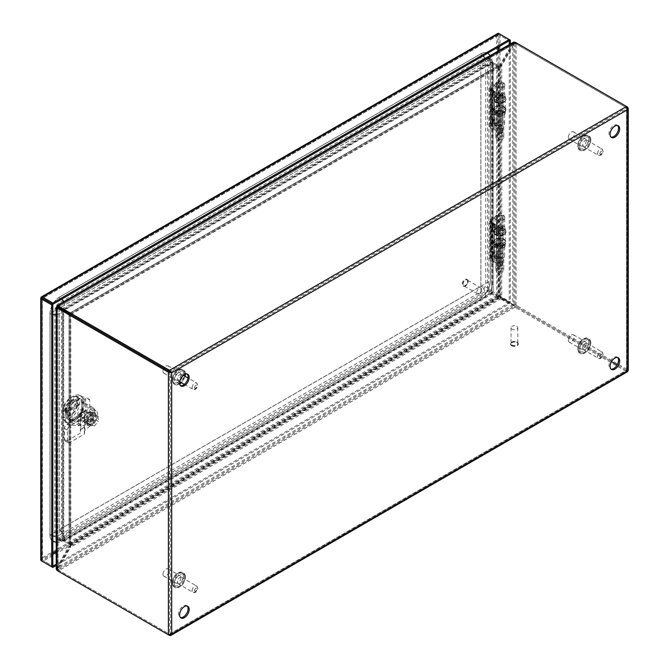<?xml version="1.0" encoding="UTF-8"?>
<svg xmlns="http://www.w3.org/2000/svg" width="669" height="669" viewBox="0 0 669 669"><rect width="100%" height="100%" fill="white"/><g stroke="black" fill="none" stroke-linecap="round" stroke-linejoin="round"><path stroke-width="0.5" stroke-dasharray="3.35 2.51" d="M177.26 379.03A3.654 2.107 120 0 0 178.021 380.703A3.654 2.107 120 0 0 180.831 379.724A3.654 2.107 120 0 0 182.428 376.053A3.654 2.107 120 0 0 181.675 374.381A3.654 2.107 120 0 0 178.857 375.359A3.654 2.107 120 0 0 177.26 379.03M162.985 371.262A4.231 2.442 120 0 0 163.863 373.193A4.231 2.442 120 0 0 167.116 372.064A4.231 2.442 120 0 0 168.964 367.808A4.231 2.442 120 0 0 168.086 365.876A4.231 2.442 120 0 0 163.863 368.31A4.231 2.442 120 0 0 162.985 371.262M180.923 374.715A4.231 2.442 -60 0 1 179.075 378.963A4.231 2.442 -60 0 1 175.822 380.101A4.231 2.442 -60 0 1 174.944 378.161A4.231 2.442 -60 0 1 176.792 373.912A4.231 2.442 -60 0 1 180.045 372.775A4.231 2.442 -60 0 1 180.923 374.715M177.26 582.013A3.654 2.107 120 0 0 178.021 583.686A3.654 2.107 120 0 0 180.831 582.707A3.654 2.107 120 0 0 182.428 579.036A3.654 2.107 120 0 0 181.675 577.364A3.654 2.107 120 0 0 178.857 578.342A3.654 2.107 120 0 0 177.26 582.013M162.985 574.245A4.231 2.442 120 0 0 163.863 576.176A4.231 2.442 120 0 0 167.116 575.047A4.231 2.442 120 0 0 168.964 570.791A4.231 2.442 120 0 0 168.086 568.851A4.231 2.442 120 0 0 164.833 569.988A4.231 2.442 120 0 0 162.985 574.245M180.923 577.69A4.231 2.442 -60 0 1 179.075 581.946A4.231 2.442 -60 0 1 175.822 583.084A4.231 2.442 -60 0 1 174.944 581.144A4.231 2.442 -60 0 1 176.792 576.887A4.231 2.442 -60 0 1 180.045 575.758A4.231 2.442 -60 0 1 180.923 577.69M582.632 144.997A3.654 2.107 120 0 0 583.393 146.67A3.654 2.107 120 0 0 586.203 145.691A3.654 2.107 120 0 0 587.8 142.012A3.654 2.107 120 0 0 587.039 140.339A3.654 2.107 120 0 0 584.229 141.318A3.654 2.107 120 0 0 582.632 144.997M568.357 137.22A4.231 2.442 120 0 0 569.235 139.16A4.231 2.442 120 0 0 572.488 138.023A4.231 2.442 120 0 0 574.337 133.767A4.231 2.442 120 0 0 573.458 131.835A4.231 2.442 120 0 0 570.205 132.964A4.231 2.442 120 0 0 568.357 137.22M586.295 140.674A4.231 2.442 -60 0 1 584.447 144.93A4.231 2.442 -60 0 1 581.194 146.059A4.231 2.442 -60 0 1 580.316 144.128A4.231 2.442 -60 0 1 582.164 139.871A4.231 2.442 -60 0 1 585.417 138.742A4.231 2.442 -60 0 1 586.295 140.674M582.632 347.98A3.654 2.107 120 0 0 583.393 349.644A3.654 2.107 120 0 0 586.203 348.666A3.654 2.107 120 0 0 587.8 344.995A3.654 2.107 120 0 0 587.039 343.322A3.654 2.107 120 0 0 584.229 344.301A3.654 2.107 120 0 0 582.632 347.98M568.357 340.203A4.231 2.442 120 0 0 569.235 342.135A4.231 2.442 120 0 0 572.488 341.006A4.231 2.442 120 0 0 574.337 336.75A4.231 2.442 120 0 0 573.458 334.818A4.231 2.442 120 0 0 570.205 335.947A4.231 2.442 120 0 0 568.357 340.203M586.295 343.657A4.231 2.442 -60 0 1 584.447 347.905A4.231 2.442 -60 0 1 581.194 349.042A4.231 2.442 -60 0 1 580.316 347.111A4.231 2.442 -60 0 1 582.164 342.854A4.231 2.442 -60 0 1 585.417 341.717A4.231 2.442 -60 0 1 586.295 343.657M496.231 256.745L496.883 257.532L496.231 256.745M495.955 255.7C496.933 258.443 497.903 259.003 498.882 257.389C497.903 254.646 496.933 254.086 495.955 255.7M496.231 233.272L496.883 234.05L496.231 233.272M495.955 232.227C496.933 234.97 497.903 235.53 498.882 233.916C497.903 231.173 496.933 230.613 495.955 232.227M491.682 241.76L492.158 242.621L491.682 241.76M491.824 240.715C492.551 243.566 493.279 244.235 494.015 242.738C493.279 239.887 492.551 239.209 491.824 240.715M494.374 223.914L499.693 226.992L499.693 265.25L494.374 262.181L494.374 223.914A0.786 0.452 180 0 1 494.266 223.839L491.673 221.439A2.517 1.455 180 0 1 491.289 220.67A2.517 1.455 180 0 1 492.024 219.641L492.024 222.928L493.956 223.505L493.095 227.953M493.956 223.505L492.024 226.306L492.024 251.251L491.289 251.97L492.501 254.371L492.501 256.637L491.289 255.959L491.289 258.936A2.517 1.455 0 0 0 491.673 259.706L494.266 262.097A0.786 0.452 0 0 0 494.374 262.181M493.12 227.753L492.501 228.313L493.12 227.753L491.673 224.725L491.673 221.439M492.744 243.24A2.141 0.928 -109.8 0 0 492.008 240.932A2.141 0.928 -109.8 0 0 490.762 240.255A2.141 0.928 -109.8 0 0 490.477 241.149A2.141 0.928 -109.8 0 0 491.054 243.198A2.141 0.928 -109.8 0 0 492.192 244.227A2.141 0.928 -109.8 0 0 492.744 243.24M497.845 258.05A2.141 1.238 -120 0 0 496.749 255.742A2.141 1.238 -120 0 0 495.052 255.508A2.141 1.238 -120 0 0 494.817 256.302A2.141 1.238 -120 0 0 495.595 258.284A2.141 1.238 -120 0 0 497.134 259.12A2.141 1.238 -120 0 0 497.845 258.05M497.845 234.576A2.141 1.238 -120 0 0 496.749 232.268A2.141 1.238 -120 0 0 495.052 232.034A2.141 1.238 -120 0 0 494.817 232.829A2.141 1.238 -120 0 0 495.595 234.811A2.141 1.238 -120 0 0 497.134 235.639A2.141 1.238 -120 0 0 497.845 234.576M490.36 226.038L491.523 227.953L492.484 223.112L490.937 223.145L489.75 224.307L490.36 226.038L490.36 221.916L492.953 224.307L492.953 262.574A2.325 1.346 0 0 0 493.287 262.808L493.287 224.55A2.325 1.346 180 0 1 492.953 224.307M493.287 224.55L498.606 227.619A2.107 1.221 0 0 0 501.591 227.619L502.737 226.958L501.65 226.331L501.65 264.589L500.504 265.25L500.504 226.992L499.693 226.992M501.65 264.589L502.737 265.217L501.591 265.886A2.107 1.221 180 0 1 498.606 265.886L493.287 262.808M492.953 262.574L490.36 260.174A4.056 2.341 180 0 1 489.75 258.936A4.056 2.341 180 0 1 490.937 257.281L496.406 254.12A4.817 2.785 180 0 1 501.658 253.518A4.817 2.785 180 0 1 504.627 256.085A4.817 2.785 180 0 1 500.044 258.861A4.817 2.785 180 0 1 495.018 256.361L496.557 256.269A3.27 1.89 0 0 0 499.969 257.975A3.27 1.89 0 0 0 503.088 256.085A3.27 1.89 0 0 0 501.064 254.337A3.27 1.89 0 0 0 497.493 254.747L492.024 257.908A2.517 1.455 0 0 0 491.289 258.936M499.693 265.25L500.504 265.25M501.65 226.331L500.504 226.992M492.024 219.641L497.493 216.488A3.27 1.89 180 0 1 501.064 216.079A3.27 1.89 180 0 1 503.088 217.826A3.27 1.89 180 0 1 499.969 219.708A3.27 1.89 180 0 1 496.557 218.01L495.018 218.094A4.817 2.785 0 0 0 500.044 220.603A4.817 2.785 0 0 0 504.627 217.826A4.817 2.785 0 0 0 501.658 215.251A4.817 2.785 0 0 0 496.406 215.853L490.937 219.014A4.056 2.341 0 0 0 489.75 220.67A4.056 2.341 0 0 0 490.36 221.916M493.137 225.102L492.501 228.313L491.289 227.636L491.289 251.97M493.137 253.426L492.501 256.637L493.095 256.269L493.931 252.054L492.024 254.63L492.024 257.908M491.673 259.706L492.024 254.63M493.931 252.054L493.137 251.168L492.024 251.251M497.493 254.747L497.493 244.729L493.02 247.313L493.02 229.091L497.493 226.507L497.493 216.488M497.493 244.729A3.27 1.89 180 0 1 501.064 244.319A3.27 1.89 180 0 1 503.088 246.067A3.27 1.89 180 0 1 499.969 247.956A3.27 1.89 180 0 1 496.557 246.251L496.557 256.269M496.406 254.12L496.406 244.101A4.817 2.785 180 0 1 501.658 243.499A4.817 2.785 180 0 1 504.627 246.067A4.817 2.785 180 0 1 500.044 248.843A4.817 2.785 180 0 1 495.018 246.334L495.018 256.361M496.406 244.101L491.932 246.685L491.932 228.464L496.406 225.871L496.406 215.853M490.36 254.362L490.36 227.728L491.472 228.004L492.484 223.095L490.937 224.826L490.937 251.469L489.75 252.631L491.472 256.327L492.409 251.552L490.937 253.15L490.937 257.281M490.937 251.469L492.409 251.352L491.472 256.327L489.75 255.299L490.937 253.15M495.018 218.094L495.018 228.112A4.817 2.785 0 0 0 500.044 230.621A4.817 2.785 0 0 0 504.627 227.845A4.817 2.785 0 0 0 501.658 225.269A4.817 2.785 0 0 0 496.406 225.871M496.557 218.01L496.557 228.029A3.27 1.89 0 0 0 499.969 229.726A3.27 1.89 0 0 0 503.088 227.845A3.27 1.89 0 0 0 501.064 226.097A3.27 1.89 0 0 0 497.493 226.507M492.024 222.928L491.289 223.647L491.673 224.725M491.673 253.041L492.024 226.306M496.557 228.029L495.018 228.112M491.932 228.464L493.02 229.091M493.02 247.313L491.932 246.685M496.557 246.251L495.018 246.334M490.36 227.728L489.75 226.975L490.937 224.826M502.737 226.958L502.737 265.217M496.231 124.191L496.883 124.978L496.231 124.191M495.955 123.146C496.933 125.889 497.903 126.449 498.882 124.835C497.903 122.101 496.933 121.532 495.955 123.146M496.231 100.718L496.883 101.504L496.231 100.718M495.955 99.673C496.933 102.416 497.903 102.976 498.882 101.362C497.903 98.619 496.933 98.059 495.955 99.673M491.682 109.214L492.158 110.067L491.682 109.214M491.824 108.161C492.551 111.012 493.279 111.69 494.015 110.184C493.279 107.333 492.551 106.655 491.824 108.161M494.374 91.369L499.693 94.438L499.693 132.705L494.374 129.627L494.374 91.369A0.786 0.452 180 0 1 494.266 91.285L491.673 88.893A2.517 1.455 180 0 1 491.289 88.124A2.517 1.455 180 0 1 492.024 87.095L492.024 90.374L493.956 90.951L493.095 95.399M493.956 90.951L492.024 93.752L492.024 118.697L491.289 119.417L492.501 121.817L492.501 124.083L491.289 123.405L491.289 126.382A2.517 1.455 0 0 0 491.673 127.152L494.266 129.552A0.786 0.452 0 0 0 494.374 129.627M493.12 95.199L492.501 95.759L493.12 95.199L491.673 92.171L491.673 88.893M492.744 110.686A2.141 0.928 -109.8 0 0 492.008 108.386A2.141 0.928 -109.8 0 0 490.762 107.701A2.141 0.928 -109.8 0 0 490.477 108.595A2.141 0.928 -109.8 0 0 491.054 110.653A2.141 0.928 -109.8 0 0 492.192 111.681A2.141 0.928 -109.8 0 0 492.744 110.686M497.845 125.496A2.141 1.238 -120 0 0 496.749 123.188A2.141 1.238 -120 0 0 495.052 122.954A2.141 1.238 -120 0 0 494.817 123.748A2.141 1.238 -120 0 0 495.595 125.73A2.141 1.238 -120 0 0 497.134 126.566A2.141 1.238 -120 0 0 497.845 125.496M497.845 102.023A2.141 1.238 -120 0 0 496.749 99.714A2.141 1.238 -120 0 0 495.052 99.48A2.141 1.238 -120 0 0 494.817 100.275A2.141 1.238 -120 0 0 495.595 102.257A2.141 1.238 -120 0 0 497.134 103.093A2.141 1.238 -120 0 0 497.845 102.023M492.024 87.095L497.493 83.934A3.27 1.89 180 0 1 501.064 83.525A3.27 1.89 180 0 1 503.088 85.272A3.27 1.89 180 0 1 499.969 87.162A3.27 1.89 180 0 1 496.557 85.456L495.018 85.54A4.817 2.785 0 0 0 500.044 88.049A4.817 2.785 0 0 0 504.627 85.272A4.817 2.785 0 0 0 501.658 82.705A4.817 2.785 0 0 0 496.406 83.307L490.937 86.46L490.937 90.591L489.75 91.762L490.36 93.493L491.523 95.408L492.484 90.558M490.937 86.46A4.056 2.341 0 0 0 489.75 88.124A4.056 2.341 0 0 0 490.36 89.362L492.953 91.753L492.953 130.02L490.36 127.628L490.36 123.497L489.75 122.745L492.409 119.007L491.472 123.773L490.36 121.808L490.36 95.174L489.75 94.421L492.484 90.541L490.937 90.591M501.65 132.036L502.737 132.671L501.591 133.332A2.107 1.221 180 0 1 498.606 133.332L493.287 130.263L493.287 91.996L498.606 95.065A2.107 1.221 0 0 0 501.591 95.065L502.737 94.404L501.65 93.777L501.65 132.036L500.504 132.705L500.504 94.438L499.693 94.438M490.36 127.628A4.056 2.341 180 0 1 489.75 126.382A4.056 2.341 180 0 1 490.937 124.727L496.406 121.566A4.817 2.785 180 0 1 501.658 120.964A4.817 2.785 180 0 1 504.627 123.531A4.817 2.785 180 0 1 500.044 126.307A4.817 2.785 180 0 1 495.018 123.807L496.557 123.715A3.27 1.89 0 0 0 499.969 125.421A3.27 1.89 0 0 0 503.088 123.531A3.27 1.89 0 0 0 501.064 121.791A3.27 1.89 0 0 0 497.493 122.201L492.024 125.354A2.517 1.455 0 0 0 491.289 126.382M499.693 132.705L500.504 132.705M501.65 93.777L500.504 94.438M493.137 92.556L492.501 95.759L491.289 95.082L491.289 119.417M493.137 120.872L492.501 124.083L493.095 123.723L493.931 119.5L492.024 122.076L492.024 125.354M491.673 127.152L492.024 122.076M493.931 119.5L493.137 118.614L492.024 118.697M497.493 122.201L497.493 112.175L493.02 114.767L493.02 96.537L497.493 93.953L497.493 83.934M497.493 112.175A3.27 1.89 180 0 1 501.064 111.765A3.27 1.89 180 0 1 503.088 113.513A3.27 1.89 180 0 1 499.969 115.403A3.27 1.89 180 0 1 496.557 113.697L496.557 123.715M496.406 121.566L496.406 111.547A4.817 2.785 180 0 1 501.658 110.945A4.817 2.785 180 0 1 504.627 113.513A4.817 2.785 180 0 1 500.044 116.289A4.817 2.785 180 0 1 495.018 113.789L495.018 123.807M496.406 111.547L491.932 114.131L491.932 95.91L496.406 93.326L496.406 83.307M490.36 123.497L491.472 123.773L492.409 119.007L490.937 118.915L489.75 120.077L490.36 121.808M490.36 95.174L491.472 95.458L492.484 90.541M495.018 85.54L495.018 95.558A4.817 2.785 0 0 0 500.044 98.067A4.817 2.785 0 0 0 504.627 95.291A4.817 2.785 0 0 0 501.658 92.723A4.817 2.785 0 0 0 496.406 93.326M496.557 85.456L496.557 95.475A3.27 1.89 0 0 0 499.969 97.181A3.27 1.89 0 0 0 503.088 95.291A3.27 1.89 0 0 0 501.064 93.543A3.27 1.89 0 0 0 497.493 93.953M492.024 90.374L491.289 91.101L491.673 92.171M491.673 120.495L492.024 93.752M496.557 95.475L495.018 95.558M491.932 95.91L493.02 96.537M493.02 114.767L491.932 114.131M496.557 113.697L495.018 113.789M502.737 94.404L502.737 132.671M617.663 357.514A6.765 3.905 120 0 0 617.161 357.121A6.765 3.905 120 0 0 613.782 357.455A6.765 3.905 120 0 0 609.359 363.418A6.765 3.905 120 0 0 610.396 368.836A6.765 3.905 120 0 0 610.989 369.071M617.663 125.546A6.765 3.905 120 0 0 617.161 125.153A6.765 3.905 120 0 0 613.782 125.488A6.765 3.905 120 0 0 609.359 131.45A6.765 3.905 120 0 0 610.396 136.869A6.765 3.905 120 0 0 610.989 137.103M187.195 606.039A6.765 3.905 120 0 0 186.693 605.654A6.765 3.905 120 0 0 183.306 605.989A6.765 3.905 120 0 0 178.891 611.943A6.765 3.905 120 0 0 179.928 617.37A6.765 3.905 120 0 0 180.513 617.604M187.195 374.08A6.765 3.905 120 0 0 186.693 373.687A6.765 3.905 120 0 0 183.306 374.021A6.765 3.905 120 0 0 178.891 379.984A6.765 3.905 120 0 0 179.928 385.403A6.765 3.905 120 0 0 180.513 385.637M627.572 370.944L626.485 370.308L626.485 371.571L627.371 371.847M628.258 370.308L627.572 369.681L627.572 107.099M171.699 634.145L170.603 633.51L168.404 634.781M627.146 107.349L626.485 107.726L626.485 370.317L617.161 364.931L626.485 370.308L627.572 369.681L517.254 305.984L516.159 306.611L611.491 361.653L516.159 306.611A6.765 3.905 60 0 1 514.979 305.766L516.075 305.131A6.765 3.905 -120 0 0 517.254 305.984M516.159 307.874A6.765 3.905 0 0 0 514.837 307.28L514.837 306.026A6.765 3.905 180 0 1 516.159 306.619L516.159 307.874L626.485 371.571L169.5 635.408M56.898 570.231L57.994 569.603A6.765 3.905 -120 0 0 59.173 570.456A6.765 3.905 180 0 1 58.144 569.695L58.144 570.95A6.765 3.905 0 0 0 59.156 571.702L59.173 570.456L169.491 634.153L170.603 633.51L170.603 372.207L626.485 109.005L627.572 109.641M169.5 634.914L169.5 634.153L170.603 633.51L626.485 370.308L626.485 106.471L517.254 43.401A6.765 3.905 -120 0 0 516.075 42.891L514.979 43.527A6.765 3.905 60 0 1 516.159 44.037L626.485 107.726L169.5 371.563M56.898 306.862L56.898 567.563L56.221 568.985M58.144 570.95L57.166 567.713L512.521 304.813L514.837 307.28L58.144 570.95M58.078 571.083L59.173 570.456L169.5 634.153L626.485 370.317M516.075 305.131L512.78 304.362L512.78 43.661L516.075 42.891L516.075 305.131M516.159 42.774L516.159 44.029L626.485 107.726M517.254 43.401L516.159 44.037A6.765 3.905 0 0 0 514.837 43.435L513.616 44.146L512.521 43.51L57.166 306.41M514.837 42.18L514.837 43.435L513.616 44.146A6.765 3.905 -60 0 1 512.889 45.542L511.793 44.907A6.765 3.905 120 0 0 512.521 43.51L513.416 42.214M57.743 566.242L58.839 566.869A514.085 296.81 -60 0 1 70.12 546.857L69.032 546.23A514.085 296.81 -60 0 0 57.743 566.242A6.765 3.905 120 0 1 56.898 567.563L57.994 568.19L57.994 569.603L57.994 307.364L57.76 568.985M58.839 566.869A6.765 3.905 -60 0 1 57.994 568.19L57.994 569.603M55.845 539.465L55.845 307.364L56.664 306.611L56.664 538.712L55.845 539.465L62.635 540.401L62.635 311.353L69.032 315.074A0.786 0.452 0 0 1 69.116 315.124L70.37 314.606L69.032 314.187A514.085 296.81 -60 0 1 67.761 313.46A514.085 296.81 -60 0 1 57.743 307.213M511.793 304.261L512.889 304.888A514.085 296.81 -60 0 1 502.444 299.327A514.085 296.81 -60 0 1 501.198 298.608L500.111 297.973A514.085 296.81 -60 0 0 501.349 298.7A514.085 296.81 -60 0 0 511.793 304.261A6.765 3.905 120 0 1 511.936 304.328A6.765 3.905 120 0 1 512.521 304.813L514.837 306.026L58.144 569.695L58.253 568.349L57.166 567.713A6.765 3.905 120 0 1 57.885 566.317A514.085 296.81 -60 0 0 69.576 546.548L70.663 547.175A514.085 296.81 -60 0 1 58.981 566.952L57.885 566.317M512.889 304.888A6.765 3.905 -60 0 1 513.023 304.964A6.765 3.905 -60 0 1 513.616 305.449L513.524 305.399M511.936 44.99L513.031 45.617A514.085 296.81 -60 0 1 501.742 65.629L500.655 64.993A514.085 296.81 -60 0 0 511.936 44.99A6.765 3.905 120 0 1 512.78 43.661L513.876 44.296L514.979 43.527L514.979 305.766L512.78 304.362A6.765 3.905 120 0 1 512.069 304.094L513.165 304.729A6.765 3.905 -60 0 1 513.031 304.646L511.936 304.019A6.765 3.905 120 0 0 512.069 304.094M513.784 304.939L513.876 304.997A6.765 3.905 -60 0 1 513.165 304.729M499.643 295.564A0.786 0.452 180 0 1 499.542 295.514L493.254 291.885L492.158 292.512L498.455 296.15A2.325 1.346 0 0 0 498.748 296.292L499.643 295.564L500.655 297.036A514.085 296.81 -60 0 1 501.926 297.764A514.085 296.81 -60 0 1 511.936 304.019M514.185 43.544L58.144 307.104L514.837 43.435M57.885 306.971A514.085 296.81 -60 0 1 68.338 312.532A514.085 296.81 -60 0 1 69.576 313.251L500.111 64.684A514.085 296.81 -60 0 1 511.793 44.907M62.735 311.436L63.831 310.809L70.12 314.438A2.325 1.346 180 0 1 70.37 314.606L70.12 314.823A514.085 296.81 -60 0 1 68.848 314.096A514.085 296.81 -60 0 1 58.839 307.84L58.705 307.757A6.765 3.905 -60 0 1 58.839 307.84M69.116 315.124L69.032 314.187L69.116 315.124M69.032 314.187L69.116 544.131A0.786 0.452 180 0 0 69.032 544.073L62.635 540.401L63.731 539.774L56.664 538.712M57.994 568.19L57.994 307.497A6.765 3.905 -60 0 1 58.705 307.757M513.616 305.449L58.253 568.349A6.765 3.905 -60 0 1 58.981 566.952M487.659 291.575L57.066 540.176L56.823 538.804L487.417 290.204L487.659 291.575L498.238 297.772A0.786 0.452 60 0 1 498.33 297.839L500.496 298.198M64.04 541.188L64.04 539.933L70.337 543.562A2.325 1.346 60 0 1 70.605 543.746L70.429 544.884A0.786 0.452 -120 0 0 70.337 544.825L64.04 541.188L57.066 540.176M500.111 297.973L69.576 546.548L70.462 544.666M513.031 45.617A6.765 3.905 -60 0 1 513.876 44.296L513.876 304.997M500.655 297.036L500.655 64.993L498.748 67.293A2.325 1.346 180 0 1 498.455 67.143L492.158 63.513L493.254 62.886L493.153 291.851L488.88 289.46L487.576 289.928L487.576 57.827L488.88 57.35L488.88 289.46M499.467 66.708L499.643 66.566A0.786 0.452 0 0 1 499.542 66.515L493.254 62.886M501.039 297.262L501.742 297.663A514.085 296.81 -60 0 1 503.013 298.391A514.085 296.81 -60 0 1 513.031 304.646M58.17 307.138L58.981 307.598A6.765 3.905 -60 0 1 58.839 307.531A6.765 3.905 -60 0 1 58.253 307.038L513.616 44.146M58.981 307.598A514.085 296.81 -60 0 1 69.425 313.159A514.085 296.81 -60 0 1 70.663 313.886L501.198 65.311L500.111 64.684L498.33 65.805A0.786 0.452 60 0 1 498.238 65.763L491.815 61.933L491.573 63.011L498.238 67.025A2.325 1.346 -120 0 0 498.505 67.151L499.986 66.808L501.198 65.311A514.085 296.81 -60 0 1 512.889 45.542M64.04 309.178L70.337 312.816A0.786 0.452 -120 0 0 70.429 312.858L70.605 314.204A2.325 1.346 60 0 1 70.337 314.07L64.04 310.441L63.915 309.137L491.866 62.058L491.866 63.321L63.915 310.391L63.915 309.137L57.442 305.465M70.663 313.886L69.576 313.251M70.12 314.823L70.12 546.857L70.805 545.059L70.37 543.613L69.116 544.131M70.605 543.746L70.663 547.175L501.198 298.608L498.505 296.693A2.325 1.346 -120 0 0 498.238 296.518L491.949 292.88L491.949 294.143M498.33 297.839L498.505 296.693M498.748 296.292L501.742 297.663L501.742 65.629L498.748 67.293M493.254 291.885L492.158 292.512M498.33 65.805L498.505 67.151M70.37 543.613A2.325 1.346 0 0 0 70.12 543.437L63.831 539.808L62.735 540.435M63.831 539.808L63.731 310.725L62.501 311.202L63.312 310.449L63.831 310.809M488.88 57.35L493.153 62.802L492.058 63.43L487.576 57.827M491.949 62.133L491.949 63.388M492.158 63.513L491.732 292.328L493.036 291.86L493.036 62.635L491.732 63.103L491.732 292.328L487.576 289.928M64.04 310.441L57.467 306.703M491.949 292.88L491.866 294.067L63.915 541.146L64.04 539.933M56.221 307.581L62.501 311.202L62.501 540.427L63.312 539.674L63.312 310.449L57.325 306.987M487.893 56.949L491.815 61.933L63.722 309.086L63.471 310.173L491.573 63.011L487.417 57.735L56.823 306.335L57.066 305.248L487.659 56.648L487.417 57.735M56.823 538.804L63.915 539.883L491.866 292.813L487.417 290.204M491.815 293.975L491.573 292.604L63.471 539.766L63.722 541.129L491.815 293.975M516.819 326.33A3.378 1.957 180 0 1 517.814 327.71A3.378 1.957 180 0 1 515.724 329.508A3.378 1.957 180 0 1 512.036 329.089A3.378 1.957 180 0 1 511.049 327.71A3.378 1.957 180 0 1 513.131 325.903A3.378 1.957 180 0 1 516.819 326.33M512.036 344.97A3.378 1.957 0 0 0 515.724 345.388A3.378 1.957 0 0 0 517.814 343.59A3.378 1.957 0 0 0 516.819 342.202A3.378 1.957 0 0 0 513.131 341.784A3.378 1.957 0 0 0 511.049 343.59A3.378 1.957 0 0 0 512.036 344.97M511.743 345.137A3.805 2.191 0 0 0 515.883 345.614A3.805 2.191 0 0 0 518.232 343.59A3.805 2.191 0 0 0 517.12 342.035A3.805 2.191 0 0 0 512.972 341.558A3.805 2.191 0 0 0 510.623 343.59A3.805 2.191 0 0 0 511.743 345.137M511.743 345.831A3.805 2.191 0 0 0 515.883 346.308A3.805 2.191 0 0 0 518.232 344.276A3.805 2.191 0 0 0 517.12 342.72A3.805 2.191 0 0 0 512.972 342.252A3.805 2.191 0 0 0 510.623 344.276A3.805 2.191 0 0 0 511.743 345.831M496.005 100.291A5.385 3.111 0 0 0 501.875 100.969A5.385 3.111 0 0 0 505.195 98.092A5.385 3.111 0 0 0 503.615 95.893A5.385 3.111 0 0 0 497.753 95.224A5.385 3.111 0 0 0 494.424 98.092A5.385 3.111 0 0 0 496.005 100.291M503.615 108.537A5.385 3.111 180 0 1 505.195 110.728A5.385 3.111 180 0 1 501.875 113.605A5.385 3.111 180 0 1 496.005 112.927A5.385 3.111 180 0 1 494.424 110.728A5.385 3.111 180 0 1 497.753 107.86A5.385 3.111 180 0 1 503.615 108.537M496.005 102.499A5.385 3.111 0 0 0 501.875 103.177A5.385 3.111 0 0 0 505.195 100.308A5.385 3.111 0 0 0 503.615 98.109A5.385 3.111 0 0 0 497.753 97.431A5.385 3.111 0 0 0 494.424 100.308A5.385 3.111 0 0 0 496.005 102.499M503.615 106.321A5.385 3.111 180 0 1 505.195 108.52A5.385 3.111 180 0 1 501.875 111.397A5.385 3.111 180 0 1 496.005 110.72A5.385 3.111 180 0 1 494.424 108.52A5.385 3.111 180 0 1 497.753 105.652A5.385 3.111 180 0 1 503.615 106.321M502.11 94.396A3.245 1.873 180 0 1 503.055 95.717A3.245 1.873 180 0 1 501.056 97.448A3.245 1.873 180 0 1 497.519 97.047A3.245 1.873 180 0 1 496.565 95.717A3.245 1.873 180 0 1 498.572 93.986A3.245 1.873 180 0 1 502.11 94.396M497.519 114.432A3.245 1.873 0 0 0 501.056 114.842A3.245 1.873 0 0 0 503.055 113.103A3.245 1.873 0 0 0 502.11 111.782A3.245 1.873 0 0 0 498.572 111.372A3.245 1.873 0 0 0 496.565 113.103A3.245 1.873 0 0 0 497.519 114.432M496.005 97.917A5.385 3.111 180 0 1 494.424 95.717A5.385 3.111 180 0 1 497.753 92.849A5.385 3.111 180 0 1 503.615 93.518A5.385 3.111 180 0 1 505.195 95.717A5.385 3.111 180 0 1 501.875 98.594A5.385 3.111 180 0 1 496.005 97.917M503.615 110.912A5.385 3.111 0 0 0 497.753 110.234A5.385 3.111 0 0 0 494.424 113.103A5.385 3.111 0 0 0 496.005 115.302A5.385 3.111 0 0 0 501.875 115.98A5.385 3.111 0 0 0 505.195 113.103A5.385 3.111 0 0 0 503.615 110.912M496.005 228.447A5.385 3.111 0 0 0 494.424 230.646A5.385 3.111 0 0 0 497.753 233.523A5.385 3.111 0 0 0 503.615 232.845A5.385 3.111 0 0 0 505.195 230.646A5.385 3.111 0 0 0 501.875 227.778A5.385 3.111 0 0 0 496.005 228.447M503.615 245.481A5.385 3.111 180 0 1 497.753 246.159A5.385 3.111 180 0 1 494.424 243.282A5.385 3.111 180 0 1 496.005 241.083A5.385 3.111 180 0 1 501.875 240.414A5.385 3.111 180 0 1 505.195 243.282A5.385 3.111 180 0 1 503.615 245.481M496.005 230.654A5.385 3.111 0 0 0 494.424 232.854A5.385 3.111 0 0 0 497.753 235.731A5.385 3.111 0 0 0 503.615 235.053A5.385 3.111 0 0 0 505.195 232.854A5.385 3.111 0 0 0 501.875 229.985A5.385 3.111 0 0 0 496.005 230.654M503.615 243.273A5.385 3.111 180 0 1 497.753 243.942A5.385 3.111 180 0 1 494.424 241.074A5.385 3.111 180 0 1 496.005 238.875A5.385 3.111 180 0 1 501.875 238.206A5.385 3.111 180 0 1 505.195 241.074A5.385 3.111 180 0 1 503.615 243.273M502.11 229.601A3.245 1.873 180 0 1 498.572 230.002A3.245 1.873 180 0 1 496.565 228.271A3.245 1.873 180 0 1 497.519 226.95A3.245 1.873 180 0 1 501.056 226.54A3.245 1.873 180 0 1 503.055 228.271A3.245 1.873 180 0 1 502.11 229.601M497.519 244.336A3.245 1.873 0 0 0 496.565 245.657A3.245 1.873 0 0 0 498.572 247.388A3.245 1.873 0 0 0 502.11 246.986A3.245 1.873 0 0 0 503.055 245.657A3.245 1.873 0 0 0 501.056 243.926A3.245 1.873 0 0 0 497.519 244.336M496.005 226.072A5.385 3.111 180 0 1 501.875 225.403A5.385 3.111 180 0 1 505.195 228.271A5.385 3.111 180 0 1 503.615 230.471A5.385 3.111 180 0 1 497.753 231.148A5.385 3.111 180 0 1 494.424 228.271A5.385 3.111 180 0 1 496.005 226.072M503.615 247.856A5.385 3.111 0 0 0 505.195 245.657A5.385 3.111 0 0 0 501.875 242.788A5.385 3.111 0 0 0 496.005 243.457A5.385 3.111 0 0 0 494.424 245.657A5.385 3.111 0 0 0 497.753 248.534A5.385 3.111 0 0 0 503.615 247.856M476.83 292.261A3.378 1.957 -60 0 1 478.31 288.857A3.378 1.957 -60 0 1 480.919 287.954A3.378 1.957 -60 0 1 481.613 289.501A3.378 1.957 -60 0 1 480.141 292.905A3.378 1.957 -60 0 1 477.532 293.808A3.378 1.957 -60 0 1 476.83 292.261M467.865 281.557A3.378 1.957 120 0 0 467.163 280.01A3.378 1.957 120 0 0 464.562 280.921A3.378 1.957 120 0 0 463.082 284.325A3.378 1.957 120 0 0 463.784 285.872A3.378 1.957 120 0 0 466.385 284.961A3.378 1.957 120 0 0 467.865 281.557M468.158 281.39A3.805 2.191 120 0 0 467.372 279.65A3.805 2.191 120 0 0 464.445 280.671A3.805 2.191 120 0 0 462.789 284.492A3.805 2.191 120 0 0 463.575 286.232A3.805 2.191 120 0 0 466.502 285.211A3.805 2.191 120 0 0 468.158 281.39M467.564 281.047A3.805 2.191 120 0 0 466.778 279.308A3.805 2.191 120 0 0 463.851 280.319A3.805 2.191 120 0 0 462.187 284.149A3.805 2.191 120 0 0 462.973 285.889A3.805 2.191 120 0 0 465.908 284.869A3.805 2.191 120 0 0 467.564 281.047M79.653 398.456L70.814 403.558L67.661 409.01L67.661 419.212L70.814 421.035L79.653 415.926L82.797 410.482L82.797 400.271L78.557 397.821L69.718 402.93L66.574 408.383L67.661 409.01M509.226 44.631L509.226 302.672L510.313 302.045L500.002 296.091A2.325 1.346 0 0 0 497.887 295.723L498.915 296.718L497.535 296.334A2.325 1.346 -120 0 0 498.907 297.981L509.226 303.935L56.221 565.472M41.603 297.789L496.716 34.838L497.803 35.465L496.716 34.83L498.071 34.336L496.724 34.821A2.325 1.346 0 0 0 496.716 34.838L497.887 33.826L498.071 34.336L497.535 33.626L496.716 34.821A2.325 1.346 -120 0 0 496.716 34.838L497.803 35.465L498.907 34.821L497.803 35.465L498.907 34.821L509.226 40.776L498.062 34.336L498.915 34.821L498.915 46.73M52.826 554.266L42.515 560.221L41.67 559.736L52.826 566.175L42.515 560.221L42.515 558.941L42.515 560.221L42.515 558.941L41.419 558.314L40.792 559.627L41.67 559.736L41.419 558.322A2.325 1.346 180 0 1 41.428 558.314L41.419 297.688L42.515 298.315L42.289 559.71M52.826 552.987L42.515 558.95L41.428 558.314L41.144 559.836L41.67 559.736L41.419 558.322L42.515 558.941L42.515 298.324L497.803 35.465L497.803 47.374M70.814 403.558L69.718 402.93L71.056 403.7L67.912 409.152L67.912 419.363L71.056 421.177L79.895 416.076L83.048 410.624L83.048 400.413L79.895 398.599L71.056 403.7M82.797 400.271L79.895 398.599M82.797 410.482L81.71 409.846L81.71 399.644L81.71 409.846L83.048 410.624M79.653 415.926L78.557 415.298L81.71 409.846L78.557 415.298L79.895 416.076M70.814 421.035L69.718 420.4L78.557 415.298L69.718 420.4L71.056 421.177M83.048 400.413L78.557 397.821L69.718 402.93L66.574 408.383L66.574 418.585L66.574 408.383L67.912 409.152M56.221 552.31L498.907 296.727L509.226 302.681L498.915 296.718L498.915 50.585M509.226 303.935L509.226 302.681L56.221 564.218M510.313 44.003L510.313 302.045M497.887 33.826A2.325 1.346 180 0 1 500.002 34.194L509.226 39.521M42.507 561.475A2.325 1.346 60 0 1 41.144 559.836M497.803 51.22L497.803 296.083L496.716 295.455L498.071 296.233L496.716 295.455L497.535 296.334M496.716 34.838L496.716 295.455L497.887 295.723M497.652 262.967A3.061 1.764 0 0 0 496.758 264.213A3.061 1.764 0 0 0 497.652 265.468A3.061 1.764 0 0 0 501.976 265.468L501.976 265.468A3.061 1.764 0 0 0 502.871 264.213A3.061 1.764 0 0 0 500.981 262.583A3.061 1.764 0 0 0 497.652 262.967M501.976 219.072A3.061 1.764 180 0 1 498.639 219.457A3.061 1.764 180 0 1 496.758 217.826A3.061 1.764 180 0 1 497.652 216.572A3.061 1.764 180 0 1 500.981 216.196A3.061 1.764 180 0 1 502.871 217.826A3.061 1.764 180 0 1 501.976 219.072M498.606 264.623A1.706 0.987 0 0 0 498.606 266.019A1.706 0.987 0 0 0 501.014 266.019L501.976 265.468L501.014 266.019A1.706 0.987 0 0 0 501.014 264.623A1.706 0.987 0 0 0 498.606 264.623M496.214 215.744A5.084 2.935 0 0 0 494.726 217.826A5.084 2.935 0 0 0 497.861 220.536A5.084 2.935 0 0 0 503.406 219.9A5.084 2.935 0 0 0 504.894 217.826A5.084 2.935 0 0 0 501.758 215.109A5.084 2.935 0 0 0 496.214 215.744M500.772 215.786A1.355 0.778 180 0 1 498.857 215.786A1.355 0.778 180 0 1 498.857 214.682A1.355 0.778 180 0 1 500.772 214.682A1.355 0.778 180 0 1 500.772 215.786M497.652 130.413A3.061 1.764 0 0 0 496.758 131.668A3.061 1.764 0 0 0 497.652 132.914A3.061 1.764 0 0 0 501.976 132.914L501.976 132.914A3.061 1.764 0 0 0 502.871 131.668A3.061 1.764 0 0 0 500.981 130.037A3.061 1.764 0 0 0 497.652 130.413M501.976 86.518A3.061 1.764 180 0 1 498.639 86.903A3.061 1.764 180 0 1 496.758 85.272A3.061 1.764 180 0 1 497.652 84.026A3.061 1.764 180 0 1 500.981 83.642A3.061 1.764 180 0 1 502.871 85.272A3.061 1.764 180 0 1 501.976 86.518M498.606 132.069A1.706 0.987 0 0 0 498.606 133.465A1.706 0.987 0 0 0 501.014 133.465L501.976 132.914L501.014 133.465A1.706 0.987 0 0 0 501.014 132.069A1.706 0.987 0 0 0 498.606 132.069M496.214 83.19A5.084 2.935 0 0 0 494.726 85.272A5.084 2.935 0 0 0 497.861 87.982A5.084 2.935 0 0 0 503.406 87.346A5.084 2.935 0 0 0 504.894 85.272A5.084 2.935 0 0 0 501.758 82.555A5.084 2.935 0 0 0 496.214 83.19M500.772 83.24A1.355 0.778 180 0 1 498.857 83.24A1.355 0.778 180 0 1 498.857 82.136A1.355 0.778 180 0 1 500.772 82.136A1.355 0.778 180 0 1 500.772 83.24M85.808 424.522A10.62 6.13 -60 0 1 80.497 425.049A10.62 6.13 -60 0 1 78.298 420.191L80.213 421.294A10.62 6.13 -60 0 1 84.854 410.607A10.62 6.13 -60 0 1 93.033 407.756A10.62 6.13 -60 0 1 95.232 412.622A10.62 6.13 -60 0 1 87.723 425.626L85.808 424.522L85.808 419.329L87.723 420.433L87.723 425.626M67.97 414.22A10.62 6.13 120 0 0 70.17 419.087A10.62 6.13 120 0 0 78.357 416.235A10.62 6.13 120 0 0 82.989 405.548A10.62 6.13 120 0 0 80.79 400.689A10.62 6.13 120 0 0 72.603 403.532A10.62 6.13 120 0 0 67.97 414.22A10.62 6.13 120 0 0 70.17 419.087A10.62 6.13 120 0 0 78.357 416.235A10.62 6.13 120 0 0 82.989 405.548A10.62 6.13 120 0 0 80.79 400.689A10.62 6.13 120 0 0 72.603 403.532A10.62 6.13 120 0 0 67.97 414.22M82.287 411.259A3.136 1.815 120 0 0 81.643 409.821A3.136 1.815 120 0 0 79.218 410.657A3.136 1.815 120 0 0 77.855 413.818A3.136 1.815 120 0 0 78.499 415.257A3.136 1.815 120 0 0 80.924 414.412A3.136 1.815 120 0 0 82.287 411.259M91.854 416.779A3.136 1.815 120 0 0 91.21 415.34A3.136 1.815 120 0 0 88.785 416.185A3.136 1.815 120 0 0 87.422 419.346A3.136 1.815 120 0 0 88.065 420.776A3.136 1.815 120 0 0 90.491 419.94A3.136 1.815 120 0 0 91.854 416.779M84.662 403.039A14.885 8.588 -60 0 1 78.164 418.016A14.885 8.588 -60 0 1 66.699 422.005A14.885 8.588 -60 0 1 63.622 415.19A14.885 8.588 -60 0 1 70.111 400.213A14.885 8.588 -60 0 1 81.585 396.224A14.885 8.588 -60 0 1 84.662 403.039M62.468 414.529A14.885 8.588 120 0 0 65.554 421.336A14.885 8.588 120 0 0 77.019 417.356A14.885 8.588 120 0 0 83.516 402.378A14.885 8.588 120 0 0 80.431 395.563A14.885 8.588 120 0 0 72.996 396.299A14.885 8.588 120 0 0 62.468 414.529L62.468 412.313A12.176 7.033 120 0 0 71.081 417.289A12.176 7.033 120 0 0 79.686 402.378A12.176 7.033 120 0 0 71.081 397.403A12.176 7.033 120 0 0 62.468 412.313M65.102 410.799A8.454 4.884 -60 0 1 68.79 402.286A8.454 4.884 -60 0 1 75.304 400.02A8.454 4.884 -60 0 1 77.06 403.892A8.454 4.884 -60 0 1 73.364 412.405A8.454 4.884 -60 0 1 66.85 414.671A8.454 4.884 -60 0 1 65.102 410.799M65.671 411.126A8.454 4.884 -60 0 1 69.367 402.621A8.454 4.884 -60 0 1 75.881 400.355A8.454 4.884 -60 0 1 77.629 404.227A8.454 4.884 -60 0 1 77.604 404.904L65.704 411.778A8.454 4.884 -60 0 1 65.704 410.448L77.604 403.583A8.454 4.884 -60 0 1 77.629 404.227A8.454 4.884 -60 0 1 73.941 412.731A8.454 4.884 -60 0 1 67.427 414.997A8.454 4.884 -60 0 1 65.671 411.126M77.604 403.583L78.75 404.243A8.454 4.884 -60 0 1 78.775 404.887A8.454 4.884 -60 0 1 78.75 405.573L77.604 404.904M87.723 420.433L90.741 418.694L90.741 411.736L84.712 415.215L84.712 418.694L80.213 421.294M84.712 418.694L82.797 417.59L78.298 420.191M85.808 419.329L82.797 421.069L82.797 417.59M92.648 419.798L90.741 418.694L90.741 411.736L92.648 412.84L86.627 416.319L86.627 423.276L92.648 419.798L92.648 412.84M82.797 421.069L86.627 423.276M93.61 413.392L93.61 420.349L87.58 423.828L87.58 416.871L93.61 413.392L90.741 411.736L84.712 415.215L86.627 416.319M65.704 411.778L66.85 412.439L78.75 405.573M78.75 404.243L66.85 411.109A8.454 4.884 120 0 0 66.85 412.439M66.85 411.109L65.704 410.448M84.319 417.598L69.785 425.986A3.378 1.957 120 0 0 67.393 430.125L67.393 441.172A3.378 1.957 120 0 0 68.096 442.719A3.378 1.957 120 0 0 69.785 442.552L84.319 434.164L84.319 417.598L84.854 413.643L92.799 410.657L89.93 409.002L81.986 411.987L84.854 413.643L84.854 430.209L92.799 424.021A8.304 4.792 120 0 0 97.39 416.737A8.304 4.792 120 0 0 95.943 410.733A8.304 4.792 120 0 0 92.799 410.657M69.785 425.986L66.917 424.33A3.378 1.957 120 0 0 64.525 428.469L64.525 439.516A3.378 1.957 120 0 0 65.228 441.063A3.378 1.957 120 0 0 66.917 440.896L80.389 433.119L80.924 429.164L81.986 428.553L84.854 430.209L84.319 434.164M66.917 424.33L80.389 416.553L80.924 412.597L81.986 411.987M80.389 416.553L80.389 433.119M80.924 412.597L80.924 429.164M81.986 428.553L89.93 422.365L92.799 424.021M89.93 409.002A8.304 4.792 -60 0 1 93.075 409.068A8.304 4.792 -60 0 1 94.521 415.081A8.304 4.792 -60 0 1 89.93 422.365M87.58 416.871L84.712 415.215L84.712 422.172L90.741 418.694L93.61 420.349M84.712 422.172L87.58 423.828M83.416 417.03A3.136 1.815 120 0 0 85.473 414.27A3.136 1.815 120 0 0 84.988 411.753A3.136 1.815 120 0 0 83.416 411.912A3.136 1.815 120 0 0 81.367 414.671A3.136 1.815 120 0 0 81.852 417.188A3.136 1.815 120 0 0 83.416 417.03M90.591 416.051A3.136 1.815 -60 0 1 92.163 415.892A3.136 1.815 -60 0 1 92.648 418.409A3.136 1.815 -60 0 1 90.591 421.177A3.136 1.815 -60 0 1 89.027 421.328A3.136 1.815 -60 0 1 88.542 418.819A3.136 1.815 -60 0 1 90.591 416.051M91.937 413.584A7.1 4.098 -60 0 1 95.483 413.233A7.1 4.098 -60 0 1 96.57 418.928A7.1 4.098 -60 0 1 91.937 425.183A7.1 4.098 -60 0 1 88.383 425.534A7.1 4.098 -60 0 1 87.296 419.848A7.1 4.098 -60 0 1 91.937 413.584M90.591 412.815A7.1 4.098 -60 0 1 94.145 412.464A7.1 4.098 -60 0 1 95.232 418.15A7.1 4.098 -60 0 1 90.591 424.414A7.1 4.098 -60 0 1 87.045 424.765A7.1 4.098 -60 0 1 85.958 419.07A7.1 4.098 -60 0 1 90.591 412.815M88.249 423.97L91.937 424.297L95.617 419.714L95.617 414.805L91.937 414.479L88.249 419.053L88.249 423.97L90.875 425.484L90.875 420.567L88.249 419.053M95.617 419.714L98.234 421.227L94.555 425.81L91.937 424.297M94.555 425.81L90.875 425.484M90.875 420.567L94.555 415.993L91.937 414.479M94.555 415.993L98.234 416.319L95.617 414.805M98.234 416.319L98.234 421.227M72.085 416.595A10.62 6.13 -60 0 1 76.718 405.907A10.62 6.13 -60 0 1 84.904 403.064A10.62 6.13 -60 0 1 87.104 407.923A10.62 6.13 -60 0 1 82.471 418.61A10.62 6.13 -60 0 1 74.284 421.462A10.62 6.13 -60 0 1 72.085 416.595M65.336 422.499L65.336 408.985L75.48 396.366L85.624 397.269L85.624 410.791L75.48 423.41L65.336 422.499L69.451 424.874L69.451 411.36L79.594 398.741L89.73 399.644L89.73 413.166L79.594 425.785L69.451 424.874M75.48 396.366L79.594 398.741M69.451 411.36L65.336 408.985M79.594 425.785L75.48 423.41M89.73 413.166L85.624 410.791M89.73 399.644L85.624 397.269M59.541 297.044L480.869 53.788A13.531 7.811 -60 0 1 487.634 53.119A13.531 7.811 -60 0 1 490.436 59.315L490.436 280.721A13.531 7.811 -60 0 1 480.869 297.287L59.541 540.535A13.531 7.811 -60 0 1 52.776 541.213A13.531 7.811 -60 0 1 49.974 535.016L49.974 313.61A13.531 7.811 -60 0 1 52.751 304.236A13.531 7.811 -60 0 1 59.541 297.044A6.765 3.905 60 0 1 61.857 299.06M480.886 53.821L480.911 53.838A13.505 7.794 -60 0 1 487.659 53.169A13.505 7.794 -60 0 1 490.452 59.349L490.436 59.332A13.505 7.794 120 0 0 487.642 53.152A13.505 7.794 120 0 0 480.886 53.821L59.558 297.078A13.505 7.794 120 0 0 50.016 313.61L50.016 535.016A13.505 7.794 120 0 0 52.809 541.196A13.505 7.794 120 0 0 59.558 540.527L480.886 297.279A13.505 7.794 120 0 0 490.436 280.737L490.436 59.332A6.765 3.905 180 0 1 492.417 62.075A6.765 3.905 180 0 1 488.245 65.679A6.765 3.905 180 0 1 480.869 64.834L59.541 308.083L59.541 529.497L480.869 286.24L480.869 64.834A6.765 3.905 -120 0 0 484.256 65.169A6.765 3.905 -120 0 0 485.652 62.075A6.765 3.905 -120 0 0 484.9 58.671M56.221 536.07A6.765 3.905 -0 0 0 61.523 532.256A6.765 3.905 -0 0 0 59.541 529.497L59.558 308.075L480.902 64.826L480.886 286.273L59.558 529.522L59.541 308.108L480.911 64.834L480.911 286.282L59.558 529.522A6.765 3.905 60 0 1 63.965 535.451A6.765 3.905 60 0 1 62.928 540.87A6.765 3.905 60 0 1 59.541 540.535M50.016 313.61L50.033 313.619A13.505 7.794 -60 0 1 59.583 297.086L59.558 297.078M63.572 301.92A6.765 3.905 60 0 1 64.324 305.323A6.765 3.905 60 0 1 62.928 308.426A6.765 3.905 60 0 1 59.541 308.083L59.616 302.605L480.944 59.357L480.911 53.838L59.583 297.086L59.616 302.605A6.765 3.905 -60 0 0 54.833 310.893L54.833 532.298L50.016 535.016M480.927 286.248L490.452 280.754L490.452 59.349L485.727 62.117A6.765 3.905 -60 0 0 480.944 59.357L480.911 64.834L485.727 62.117L485.727 283.522A6.765 3.905 -60 0 1 480.944 291.809L480.886 297.279A6.765 3.905 -120 0 0 484.256 297.621A6.765 3.905 -120 0 0 485.293 292.202A6.765 3.905 -120 0 0 480.869 286.24A6.765 3.905 -0 0 0 488.245 287.085A6.765 3.905 -0 0 0 492.417 283.48A6.765 3.905 -0 0 0 490.436 280.721L490.452 280.754A13.505 7.794 -60 0 1 480.911 297.287L59.583 540.535A13.505 7.794 -60 0 1 52.834 541.204A13.505 7.794 -60 0 1 50.033 535.024L50.033 313.619L59.558 308.116M59.558 540.527L59.616 535.058L480.944 291.809L480.886 286.273M59.583 529.539L59.616 535.058A6.765 3.905 -60 0 1 54.833 532.298L59.558 529.522L61.523 532.256L61.523 310.851A6.765 3.905 180 0 1 56.221 314.664M502.603 128.456A3.947 2.283 180 0 1 498.296 128.958A3.947 2.283 180 0 1 495.863 126.851A3.947 2.283 180 0 1 497.017 125.237A3.947 2.283 180 0 1 501.324 124.743A3.947 2.283 180 0 1 503.765 126.851A3.947 2.283 180 0 1 502.603 128.456M498.162 125.897A2.325 1.346 180 0 1 500.705 125.605A2.325 1.346 180 0 1 502.135 126.851A2.325 1.346 180 0 1 501.457 127.796A2.325 1.346 180 0 1 498.923 128.088A2.325 1.346 180 0 1 497.485 126.851A2.325 1.346 180 0 1 498.162 125.897M502.603 261.01A3.947 2.283 180 0 1 498.296 261.504A3.947 2.283 180 0 1 495.863 259.396A3.947 2.283 180 0 1 497.017 257.791A3.947 2.283 180 0 1 501.324 257.289A3.947 2.283 180 0 1 503.765 259.396A3.947 2.283 180 0 1 502.603 261.01M498.162 258.451A2.325 1.346 180 0 1 500.705 258.159A2.325 1.346 180 0 1 502.135 259.396A2.325 1.346 180 0 1 501.457 260.35A2.325 1.346 180 0 1 498.923 260.642A2.325 1.346 180 0 1 497.485 259.396A2.325 1.346 180 0 1 498.162 258.451M194.428 387.619C195.381 385.101 196.335 384.541 197.296 385.963C196.335 388.48 195.381 389.032 194.428 387.619M192.128 387.619A3.654 2.107 -60 0 1 193.726 383.939A3.654 2.107 -60 0 1 196.535 382.961A3.654 2.107 -60 0 1 197.296 384.633A3.654 2.107 -60 0 1 195.699 388.313A3.654 2.107 -60 0 1 192.881 389.291A3.654 2.107 -60 0 1 192.128 387.619M179.693 383.872L174.442 380.661C174.132 377.893 175.939 374.774 179.844 371.303C183.758 370.258 185.556 371.295 185.246 374.423M185.246 373.762A8.454 4.884 120 0 0 183.498 369.89A8.454 4.884 120 0 0 176.984 372.156A8.454 4.884 120 0 0 173.296 380.661A8.454 4.884 120 0 0 175.044 384.533A8.454 4.884 120 0 0 181.558 382.267A8.454 4.884 120 0 0 185.246 373.762M184.485 373.319A8.454 4.884 120 0 0 182.737 369.447A8.454 4.884 120 0 0 176.215 371.713A8.454 4.884 120 0 0 172.527 380.218A8.454 4.884 120 0 0 174.275 384.09A8.454 4.884 120 0 0 180.797 381.823A8.454 4.884 120 0 0 184.485 373.319M183.339 373.319C183.641 370.191 181.843 369.146 177.929 370.2C174.024 373.662 172.217 376.789 172.527 379.557C172.217 382.685 174.024 383.73 177.929 382.676C181.843 379.214 183.641 376.095 183.339 373.319M185.029 376.321L181.374 382.643M194.428 590.602C195.381 588.076 196.335 587.524 197.296 588.937C196.335 591.463 195.381 592.015 194.428 590.602M192.128 590.602A3.654 2.107 -60 0 1 193.726 586.922A3.654 2.107 -60 0 1 196.535 585.944A3.654 2.107 -60 0 1 197.296 587.616A3.654 2.107 -60 0 1 195.699 591.296A3.654 2.107 -60 0 1 192.881 592.274A3.654 2.107 -60 0 1 192.128 590.602M174.442 583.644C174.132 580.868 175.939 577.748 179.844 574.286C183.758 573.233 185.556 574.278 185.246 577.406C185.556 580.174 183.758 583.301 179.844 586.763C175.939 587.817 174.132 586.772 174.442 583.644M185.246 576.745A8.454 4.884 120 0 0 183.498 572.873A8.454 4.884 120 0 0 176.984 575.139A8.454 4.884 120 0 0 173.296 583.644A8.454 4.884 120 0 0 175.044 587.516A8.454 4.884 120 0 0 181.558 585.25A8.454 4.884 120 0 0 185.246 576.745M184.485 576.302A8.454 4.884 120 0 0 182.737 572.43A8.454 4.884 120 0 0 176.215 574.696A8.454 4.884 120 0 0 172.527 583.201A8.454 4.884 120 0 0 174.275 587.073A8.454 4.884 120 0 0 180.797 584.806A8.454 4.884 120 0 0 184.485 576.302M183.339 576.302C183.641 573.174 181.843 572.129 177.929 573.182C174.024 576.645 172.217 579.764 172.527 582.54C172.217 585.668 174.024 586.705 177.929 585.659C181.843 582.189 183.641 579.07 183.339 576.302M599.792 153.577C600.754 151.06 601.707 150.508 602.669 151.922C601.707 154.439 600.754 154.991 599.792 153.577M597.501 153.577A3.654 2.107 -60 0 1 599.098 149.898A3.654 2.107 -60 0 1 601.908 148.919A3.654 2.107 -60 0 1 602.669 150.592A3.654 2.107 -60 0 1 601.071 154.271A3.654 2.107 -60 0 1 598.253 155.25A3.654 2.107 -60 0 1 597.501 153.577M579.814 146.628C579.505 143.852 581.302 140.733 585.216 137.262C589.13 136.217 590.928 137.254 590.618 140.381C590.928 143.158 589.13 146.277 585.216 149.747C581.302 150.793 579.505 149.756 579.814 146.628M590.618 139.721A8.454 4.884 120 0 0 588.871 135.849A8.454 4.884 120 0 0 582.356 138.115A8.454 4.884 120 0 0 578.668 146.628A8.454 4.884 120 0 0 580.416 150.492A8.454 4.884 120 0 0 586.93 148.234A8.454 4.884 120 0 0 590.618 139.721M589.857 139.277A8.454 4.884 120 0 0 588.101 135.406A8.454 4.884 120 0 0 581.587 137.672A8.454 4.884 120 0 0 577.899 146.185A8.454 4.884 120 0 0 579.647 150.057A8.454 4.884 120 0 0 586.169 147.79A8.454 4.884 120 0 0 589.857 139.277M588.712 139.277C589.013 136.15 587.215 135.113 583.301 136.158C579.396 139.629 577.59 142.748 577.899 145.516C577.59 148.652 579.396 149.689 583.301 148.643C587.215 145.173 589.013 142.054 588.712 139.277M599.792 356.56C600.754 354.043 601.707 353.491 602.669 354.904C601.707 357.422 600.754 357.974 599.792 356.56M597.501 356.56A3.654 2.107 -60 0 1 599.098 352.881A3.654 2.107 -60 0 1 601.908 351.902A3.654 2.107 -60 0 1 602.669 353.575A3.654 2.107 -60 0 1 601.071 357.254A3.654 2.107 -60 0 1 598.253 358.233A3.654 2.107 -60 0 1 597.501 356.56M579.814 349.603C579.505 346.835 581.302 343.715 585.216 340.245C589.13 339.2 590.928 340.237 590.618 343.364C590.928 346.141 589.13 349.26 585.216 352.73C581.302 353.776 579.505 352.73 579.814 349.603M590.618 342.704A8.454 4.884 120 0 0 588.871 338.832A8.454 4.884 120 0 0 582.356 341.098A8.454 4.884 120 0 0 578.668 349.603A8.454 4.884 120 0 0 580.416 353.475A8.454 4.884 120 0 0 586.93 351.208A8.454 4.884 120 0 0 590.618 342.704M589.857 342.26A8.454 4.884 120 0 0 588.101 338.389A8.454 4.884 120 0 0 581.587 340.655A8.454 4.884 120 0 0 577.899 349.168A8.454 4.884 120 0 0 579.647 353.031A8.454 4.884 120 0 0 586.169 350.765A8.454 4.884 120 0 0 589.857 342.26M588.712 342.26C589.013 339.133 587.215 338.096 583.301 339.141C579.396 342.603 577.59 345.731 577.899 348.499C577.59 351.626 579.396 352.672 583.301 351.618C587.215 348.156 589.013 345.037 588.712 342.26M490.335 242.203L491.046 242.855L490.335 242.203M495.093 257.348L496.038 257.891L495.093 257.348M495.093 233.874L496.038 234.418L495.093 233.874M491.472 227.811L492.409 223.036M494.266 223.839L494.266 262.097M490.937 219.014L490.937 223.145M490.36 260.174L490.36 256.051M498.606 227.619L498.606 265.886M501.591 265.886L501.591 227.619M493.137 251.168L492.501 254.371M493.137 222.844L492.501 226.047M490.335 109.649L491.046 110.301L490.335 109.649M495.093 124.794L496.038 125.337L495.093 124.794M495.093 101.32L496.038 101.864L495.093 101.32M491.472 95.257L492.409 90.482M494.266 91.285L494.266 129.552M490.937 120.596L490.937 124.727M490.937 92.28L490.937 118.915M490.36 93.493L490.36 89.362M498.606 95.065L498.606 133.332M501.591 133.332L501.591 95.065M493.137 118.614L492.501 121.817M493.137 90.29L492.501 93.501M169.491 371.571L169.491 634.153M69.032 544.073L69.032 315.074M498.238 297.772L70.337 544.825M499.542 66.515L499.542 295.514M70.337 312.816L498.238 65.763M498.455 67.143L498.455 296.15M70.337 314.07L498.238 67.025M70.12 543.437L70.12 314.438M498.238 296.518L70.337 543.562M495.461 101.454A6.155 3.554 0 0 0 502.168 102.223A6.155 3.554 0 0 0 505.965 98.945A6.155 3.554 0 0 0 504.167 96.428A6.155 3.554 0 0 0 497.452 95.659A6.155 3.554 0 0 0 493.655 98.945A6.155 3.554 0 0 0 495.461 101.454M504.167 107.375A6.155 3.554 180 0 1 505.965 109.883A6.155 3.554 180 0 1 502.168 113.17A6.155 3.554 180 0 1 495.461 112.4A6.155 3.554 180 0 1 493.655 109.883A6.155 3.554 180 0 1 497.452 106.605A6.155 3.554 180 0 1 504.167 107.375M495.461 101.972A6.155 3.554 0 0 0 502.168 102.742A6.155 3.554 0 0 0 505.965 99.455A6.155 3.554 0 0 0 504.167 96.946A6.155 3.554 0 0 0 497.452 96.177A6.155 3.554 0 0 0 493.655 99.455A6.155 3.554 0 0 0 495.461 101.972M504.167 106.856A6.155 3.554 180 0 1 505.965 109.365A6.155 3.554 180 0 1 502.168 112.651A6.155 3.554 180 0 1 495.461 111.882A6.155 3.554 180 0 1 493.655 109.365A6.155 3.554 180 0 1 497.452 106.087A6.155 3.554 180 0 1 504.167 106.856M495.461 228.982A6.155 3.554 0 0 0 493.655 231.491A6.155 3.554 0 0 0 497.452 234.777A6.155 3.554 0 0 0 504.167 234.008A6.155 3.554 0 0 0 505.965 231.491A6.155 3.554 0 0 0 502.168 228.213A6.155 3.554 0 0 0 495.461 228.982M504.167 244.946A6.155 3.554 180 0 1 497.452 245.724A6.155 3.554 180 0 1 493.655 242.437A6.155 3.554 180 0 1 495.461 239.92A6.155 3.554 180 0 1 502.168 239.151A6.155 3.554 180 0 1 505.965 242.437A6.155 3.554 180 0 1 504.167 244.946M495.461 229.5A6.155 3.554 0 0 0 493.655 232.009A6.155 3.554 0 0 0 497.452 235.296A6.155 3.554 0 0 0 504.167 234.526A6.155 3.554 0 0 0 505.965 232.009A6.155 3.554 0 0 0 502.168 228.723A6.155 3.554 0 0 0 495.461 229.5M504.167 244.436A6.155 3.554 180 0 1 497.452 245.205A6.155 3.554 180 0 1 493.655 241.919A6.155 3.554 180 0 1 495.461 239.41A6.155 3.554 180 0 1 502.168 238.641A6.155 3.554 180 0 1 505.965 241.919A6.155 3.554 180 0 1 504.167 244.436M497.803 296.083L56.221 551.03M42.515 560.221L42.515 298.324L498.907 34.821M496.716 295.455L41.428 558.314M498.907 297.981L42.515 561.483M500.002 34.194L500.002 296.091M64.525 428.469L67.393 430.125M69.785 442.552L66.917 440.896M67.393 441.172L64.525 439.516M483.185 55.811A6.765 3.905 -120 0 0 480.869 53.788M59.541 308.083A6.765 3.905 180 0 1 61.523 310.851L62.016 309.521M52.826 314.589A6.765 3.905 180 0 1 49.974 313.61M49.974 535.016A6.765 3.905 -0 0 0 52.826 535.994M497.017 135.69A3.947 2.283 0 0 0 495.863 137.304A3.947 2.283 0 0 0 498.296 139.411A3.947 2.283 0 0 0 502.603 138.918A3.947 2.283 0 0 0 503.765 137.304A3.947 2.283 0 0 0 501.324 135.197A3.947 2.283 0 0 0 497.017 135.69M501.457 138.249A2.325 1.346 0 0 0 502.135 137.304A2.325 1.346 0 0 0 500.705 136.058A2.325 1.346 0 0 0 498.162 136.351A2.325 1.346 0 0 0 497.485 137.304A2.325 1.346 0 0 0 498.923 138.542A2.325 1.346 0 0 0 501.457 138.249M497.017 268.244A3.947 2.283 0 0 0 495.863 269.85A3.947 2.283 0 0 0 498.296 271.957A3.947 2.283 0 0 0 502.603 271.463A3.947 2.283 0 0 0 503.765 269.85A3.947 2.283 0 0 0 501.324 267.742A3.947 2.283 0 0 0 497.017 268.244M501.457 270.803A2.325 1.346 0 0 0 502.135 269.85A2.325 1.346 0 0 0 500.705 268.612A2.325 1.346 0 0 0 498.162 268.905A2.325 1.346 0 0 0 497.485 269.85A2.325 1.346 0 0 0 498.923 271.096A2.325 1.346 0 0 0 501.457 270.803M184.326 384.349L192.881 389.291C194.955 390.495 196.586 389.166 197.773 385.294L196.535 382.961L187.981 378.018M185.489 374.163L185.489 374.088C185.28 371.738 184.619 370.333 183.498 369.89L182.737 369.447C176.608 369.263 173.12 372.742 172.293 379.892L174.275 384.09L175.044 384.533L176.808 385.001L179.744 384.115M178.021 380.703L179.727 381.69M163.863 373.193L175.822 380.101M181.675 374.381L183.381 375.368M185.188 376.413L181.533 382.735M168.086 365.876L180.045 372.775M178.021 583.686L192.881 592.274C194.955 593.478 196.586 592.149 197.773 588.277L196.535 585.944L181.675 577.364M185.489 577.071C185.28 574.721 184.619 573.316 183.498 572.873L182.737 572.43C176.608 572.246 173.12 575.725 172.293 582.875L174.275 587.073L175.044 587.516C180.638 588.118 184.126 584.631 185.489 577.071M163.863 576.176L175.822 583.084M168.086 568.851L180.045 575.758M583.393 146.67L598.253 155.25C601.038 155.777 602.669 154.439 603.137 151.261L601.908 148.919L587.039 140.339M590.861 140.055C590.652 137.697 589.991 136.3 588.871 135.849L588.101 135.406C581.98 135.222 578.493 138.7 577.665 145.85L579.647 150.057L580.416 150.492C586.011 151.094 589.498 147.615 590.861 140.055M569.235 139.16L581.194 146.059M573.458 131.835L585.417 138.742M583.393 349.644L598.253 358.233C600.327 359.437 601.949 358.107 603.137 354.236L601.908 351.902L587.039 343.322M590.861 343.03C590.652 340.68 589.991 339.275 588.871 338.832L588.101 338.389C581.98 338.205 578.493 341.683 577.665 348.833L579.647 353.031L580.416 353.475C586.011 354.077 589.498 350.598 590.861 343.03M569.235 342.135L581.194 349.042M573.458 334.818L585.417 341.717M496.883 257.532L496.298 256.52M496.883 234.05L496.298 233.046M492.158 242.621L492.66 242.755L492.058 241.091L491.765 241.517M490.762 240.255L490.101 241.726C490.302 243.365 491.004 244.202 492.192 244.227M495.052 255.508L494.642 256.712C494.542 258.042 495.369 258.844 497.134 259.12M495.052 232.034L494.642 233.238C494.542 234.568 495.369 235.363 497.134 235.639M503.088 256.085L503.088 246.067M504.627 256.085L504.627 246.067M489.75 258.936L489.75 255.299M489.75 224.307L489.75 220.67M504.627 227.845L504.627 217.826M503.088 227.845L503.088 217.826M491.289 223.647L491.289 220.67M489.75 252.631L489.75 226.975M491.523 256.294L492.484 251.435M496.883 124.978L496.298 123.974M496.883 101.504L496.298 100.492M492.158 110.067L492.66 110.201L492.058 108.545L491.765 108.963M490.762 107.701L490.101 109.181C490.302 110.82 491.004 111.648 492.192 111.681M495.052 122.954L494.642 124.166C494.542 125.488 495.369 126.29 497.134 126.566M495.052 99.48L494.642 100.693C494.542 102.014 495.369 102.817 497.134 103.093M503.088 123.531L503.088 113.513M504.627 123.531L504.627 113.513M489.75 126.382L489.75 122.745M489.75 91.762L489.75 88.124M504.627 95.291L504.627 85.272M503.088 95.291L503.088 85.272M491.289 91.101L491.289 88.124M489.75 120.077L489.75 94.421M491.523 123.748L492.484 118.881M617.161 357.121L618.256 357.748M617.161 125.153L618.256 125.78M186.693 605.654L187.78 606.281M186.693 373.687L187.78 374.314M610.396 368.836L611.491 369.464M610.396 136.869L611.491 137.496M179.928 617.37L181.015 617.997M179.928 385.403L181.015 386.03M626.711 370.308L626.711 108.37M170.169 634.028L626.602 370.509M67.761 313.46L68.848 314.096M69.258 545.059L69.258 314.723M511.936 304.328L513.023 304.964M501.349 298.7L502.444 299.327M501.926 297.764L503.013 298.391M58.186 307.146L58.839 307.531M70.145 313.184L499.216 65.47M68.338 312.532L69.425 313.159M69.71 314.882L70.345 314.723L69.417 314.413M69.961 313.477L70.688 314.129L70.513 313.493M70.922 314.522L499.986 66.808M70.805 545.059L70.805 314.723M517.814 327.71L517.814 343.59M518.232 343.59L518.232 344.276M511.049 327.71L511.049 343.59M510.623 343.59L510.623 344.276M505.965 98.945L503.941 95.935C498.857 93.953 495.428 94.956 493.655 98.945L495.679 102.466C498.932 103.695 504.434 104.832 505.965 99.455L505.965 98.945M505.965 109.883C504.434 115.26 498.932 114.123 495.679 112.894L493.655 109.365C495.428 105.384 498.857 104.381 503.941 106.363L505.965 109.883M503.055 113.103L503.055 95.717M494.424 98.092L494.424 95.717M494.424 113.103L494.424 110.728M494.424 108.52L494.424 100.308M496.565 113.103L496.565 95.717M505.195 98.092L505.195 95.717M505.195 113.103L505.195 110.728M505.195 108.52L505.195 100.308M495.679 228.489L493.655 232.009C495.185 237.386 500.696 236.241 503.941 235.02L505.965 231.491C504.2 227.51 500.772 226.507 495.679 228.489M493.655 242.437C495.185 247.814 500.696 246.669 503.941 245.448L505.965 241.919C504.2 237.938 500.772 236.935 495.679 238.908L493.655 242.437M496.565 245.657L496.565 228.271M505.195 230.646L505.195 228.271M505.195 245.657L505.195 243.282M505.195 241.074L505.195 232.854M503.055 245.657L503.055 228.271M494.424 230.646L494.424 228.271M494.424 245.657L494.424 243.282M494.424 241.074L494.424 232.854M480.919 287.954L467.163 280.01M467.372 279.65L466.778 279.308M477.532 293.808L463.784 285.872M463.575 286.232L462.973 285.889M498.355 34.88L42.289 298.19M42.005 298.023L41.419 297.488M41.244 297.789L41.996 298.031M496.758 264.213L496.758 217.826M498.606 266.019L497.652 265.468M494.726 217.826L496.883 214.281C501.892 213.219 502.77 212.533 504.894 217.826M502.871 264.213L502.871 217.826M496.758 131.668L496.758 85.272M498.606 133.465L497.652 132.914M494.726 85.272L496.883 81.727C501.892 80.673 502.77 79.979 504.894 85.272M502.871 131.668L502.871 85.272M80.497 425.049L74.284 421.462M91.21 415.34L81.643 409.821M66.699 422.005L65.554 421.336M75.881 400.355L75.304 400.02M93.033 407.756L84.904 403.064M88.065 420.776L78.499 415.257M81.585 396.224L80.431 395.563M71.081 397.403L72.996 396.299M67.427 414.997L66.85 414.671M65.228 441.063L68.096 442.719M93.075 409.068L95.943 410.733M84.988 411.753L92.163 415.892M95.483 413.233L94.145 412.464M81.852 417.188L89.027 421.328M88.383 425.534L87.045 424.765M62.016 309.513L62.928 308.417L484.256 65.169L480.869 64.834M56.221 542.358L59.006 542.3L62.928 540.87L484.256 297.621C489.34 294.276 492.066 289.56 492.417 283.48L492.417 62.075L491.698 57.969L490.352 55.527M503.765 126.851L503.765 137.304L501.825 140.632C498.631 141.811 496.641 140.699 495.863 137.304L495.863 126.851M497.485 126.851L497.485 137.304C498.33 139.545 499.509 140.181 501.014 139.227L502.135 137.304L502.135 126.851M503.765 259.396L503.765 269.85L501.825 273.186C498.631 274.365 496.641 273.253 495.863 269.85L495.863 259.396M497.485 259.396L497.485 269.85C498.33 272.091 499.509 272.735 501.014 271.781L502.135 269.85L502.135 259.396"/><path stroke-width="1" d="M614.87 369.129A6.765 3.905 120 0 0 619.293 363.167A6.765 3.905 120 0 0 618.256 357.748A6.765 3.905 120 0 0 614.87 358.082A6.765 3.905 120 0 0 610.454 364.045A6.765 3.905 120 0 0 611.491 369.464A6.765 3.905 120 0 0 614.87 369.129M610.989 369.071A6.765 3.905 120 0 0 613.782 368.502A6.765 3.905 120 0 0 618.039 363.041A6.765 3.905 120 0 0 617.663 357.514M614.87 137.162A6.765 3.905 120 0 0 619.293 131.199A6.765 3.905 120 0 0 618.256 125.78A6.765 3.905 120 0 0 614.87 126.115A6.765 3.905 120 0 0 610.454 132.077A6.765 3.905 120 0 0 611.491 137.496A6.765 3.905 120 0 0 614.87 137.162M610.989 137.103A6.765 3.905 120 0 0 613.782 136.535A6.765 3.905 120 0 0 618.039 131.074A6.765 3.905 120 0 0 617.663 125.546M184.401 617.663A6.765 3.905 120 0 0 188.817 611.7A6.765 3.905 120 0 0 187.78 606.281A6.765 3.905 120 0 0 184.401 606.616A6.765 3.905 120 0 0 179.978 612.578A6.765 3.905 120 0 0 181.015 617.997A6.765 3.905 120 0 0 184.401 617.663M180.513 617.604A6.765 3.905 120 0 0 183.306 617.027A6.765 3.905 120 0 0 187.563 611.566A6.765 3.905 120 0 0 187.195 606.039M184.401 385.695A6.765 3.905 120 0 0 188.817 379.733A6.765 3.905 120 0 0 187.78 374.314A6.765 3.905 120 0 0 184.401 374.648A6.765 3.905 120 0 0 179.978 380.611A6.765 3.905 120 0 0 181.015 386.03A6.765 3.905 120 0 0 184.401 385.695M180.513 385.637A6.765 3.905 120 0 0 183.306 385.068A6.765 3.905 120 0 0 187.563 379.607A6.765 3.905 120 0 0 187.195 374.08M514.837 42.18L513.416 42.214L57.233 305.582L57.166 306.41L58.144 305.85L58.144 307.104A6.765 3.905 0 0 0 59.173 307.865L169.5 371.563L169.5 370.308L59.173 306.611A6.765 3.905 180 0 1 58.144 305.85L514.837 42.18A6.765 3.905 180 0 1 516.159 42.774L627.572 107.099L628.25 108.219L627.773 109.457L626.485 106.471L169.5 370.308L171.699 372.834L168.404 372.198L168.404 634.781L171.699 634.145L170.746 635.458L169.5 635.408L169.5 634.914M170.938 635.366L627.489 371.747L628.258 370.308L628.258 108.37M168.404 634.781L58.078 571.083A6.765 3.905 60 0 1 56.898 570.231L56.898 307.991A6.765 3.905 60 0 1 58.078 308.501L168.404 372.198L169.491 371.571L171.699 372.834L627.572 109.641L627.572 370.944L171.699 634.145L171.699 372.834M59.173 571.711L59.173 571.711A6.765 3.905 0 0 0 59.173 571.711L169.5 635.408M627.572 107.099L627.146 107.349M169.5 371.563L170.603 372.207M58.078 308.501L59.173 307.874L169.491 371.571M59.173 306.611L59.173 307.865A6.765 3.905 -120 0 0 57.994 307.364L56.898 307.991L56.898 306.862L56.221 307.339L56.221 568.985L56.898 570.231M611.491 361.653L617.161 364.931L611.491 361.653M57.618 307.13L57.743 307.213A6.765 3.905 120 0 0 57.618 307.13A6.765 3.905 120 0 0 56.898 306.862L57.726 307.339M58.17 307.138L57.885 306.971A6.765 3.905 120 0 1 57.751 306.895A6.765 3.905 120 0 1 57.166 306.41L58.17 306.996M56.664 306.611L57.325 306.987M57.467 306.703L56.823 306.335M56.221 564.218L52.826 566.175L52.826 304.278L41.419 297.697A2.325 1.346 0 0 0 41.419 297.697L52.826 304.278L509.226 40.776L509.226 44.631M40.792 559.627A2.325 1.346 0 0 0 40.742 559.903A2.325 1.346 0 0 0 41.428 560.848L51.739 566.802L51.739 304.905L52.826 304.278L52.826 303.015L509.226 39.521L509.226 40.776L510.313 40.148L510.313 44.003M41.144 297.12A2.325 1.346 60 0 1 41.353 296.944A2.325 1.346 60 0 1 42.515 297.061L498.907 33.567L510.313 40.148M498.907 33.567A2.325 1.346 -120 0 0 497.744 33.45A2.325 1.346 -120 0 0 497.535 33.626M42.515 297.061L52.826 303.015M42.515 298.324L41.419 297.688M51.739 304.905L41.428 298.951A2.325 1.346 180 0 1 40.742 298.006A2.325 1.346 180 0 1 40.792 297.73M51.739 566.802L52.826 566.175L52.826 567.437L42.515 561.483A2.325 1.346 60 0 1 42.507 561.475M56.221 565.472L52.826 567.437M42.289 298.19L41.603 297.789M185.246 374.247L185.029 376.321M181.374 382.643L179.693 383.872M56.221 551.03L52.826 552.987M497.803 47.374L497.803 51.22M498.915 46.73L498.915 50.585M56.221 552.31L52.826 554.266M41.428 560.848L41.428 298.951M61.857 299.06A6.765 3.905 60 0 1 63.572 301.92M484.9 58.671A6.765 3.905 -120 0 0 483.185 55.811M56.221 314.664A6.765 3.905 180 0 1 52.826 314.589M52.826 535.994A6.765 3.905 -0 0 0 56.221 536.07M179.727 381.69L184.326 384.349M183.381 375.368L187.981 378.018M185.489 374.163L185.188 376.413M181.533 382.735L179.744 384.115M57.751 306.895L58.186 307.146M497.744 33.45L41.353 296.944M40.742 298.006L40.742 559.903M490.352 55.527L487.743 53.177M52.826 541.238L56.221 542.358"/></g></svg>
